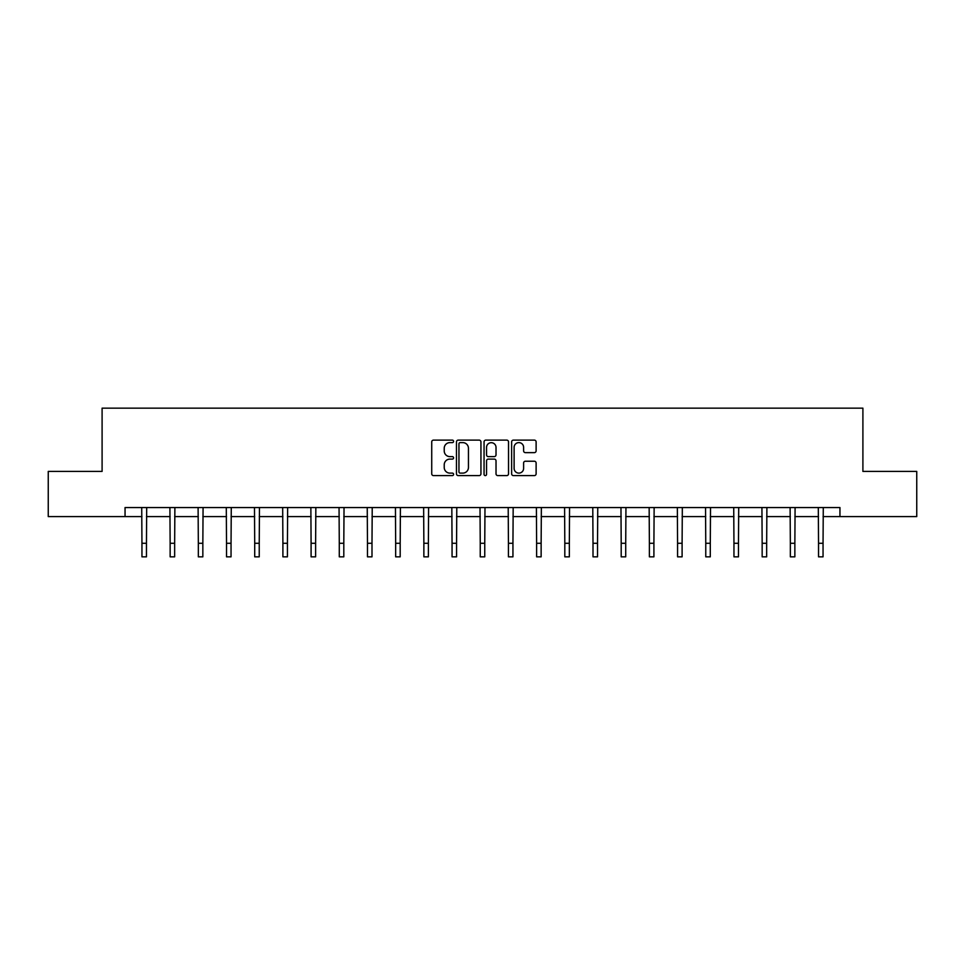 <?xml version="1.0" encoding="UTF-8"?>
<svg xmlns="http://www.w3.org/2000/svg" width="965" height="965" viewBox="0 0 965 965"><rect width="100%" height="100%" fill="white"/><g stroke="black" fill="none" stroke-linecap="round" stroke-linejoin="round"><path stroke-width="1.45" d="M453.586 441.367A1.242 1.242 0 0 0 452.344 440.124L433.502 440.124A1.773 1.773 0 0 0 431.729 441.898L431.729 473.827A1.773 1.773 0 0 0 433.502 475.6L452.344 475.6A1.242 1.242 0 0 0 453.586 474.358A1.242 1.242 0 0 0 452.344 473.115L449.907 473.115A5.681 5.681 0 0 1 444.226 467.434L444.226 464.78A5.681 5.681 0 0 1 449.907 459.099L452.344 459.099A1.242 1.242 0 0 0 453.586 457.856A1.242 1.242 0 0 0 452.344 456.614L449.907 456.614A5.681 5.681 0 0 1 444.226 450.945L444.226 448.279A5.681 5.681 0 0 1 449.907 442.609L452.344 442.609A1.242 1.242 0 0 0 453.586 441.367M534.345 452.633A1.773 1.773 0 0 0 536.118 450.848L536.118 441.898A1.773 1.773 0 0 0 534.345 440.124L513.404 440.124A1.773 1.773 0 0 0 511.631 441.898L511.631 473.827A1.773 1.773 0 0 0 513.404 475.6L534.345 475.6A1.773 1.773 0 0 0 536.118 473.827L536.118 463.007A1.773 1.773 0 0 0 534.345 461.234L525.382 461.234A1.773 1.773 0 0 0 523.609 463.007L523.609 468.375A4.741 4.741 0 0 1 518.868 473.115A4.741 4.741 0 0 1 514.116 468.375L514.116 447.35A4.741 4.741 0 0 1 518.868 442.609A4.741 4.741 0 0 1 523.609 447.35L523.609 450.848A1.773 1.773 0 0 0 525.382 452.633L534.345 452.633M125.052 516.589L48.25 516.589L48.25 471.415L102.097 471.415L102.097 408.159L862.903 408.159L862.903 471.415L916.75 471.415L916.75 516.589L839.948 516.589L839.948 507.554L125.052 507.554L125.052 516.589L141.952 516.589M480.944 441.898A1.773 1.773 0 0 0 479.171 440.124L458.242 440.124A1.773 1.773 0 0 0 456.469 441.898L456.469 473.827A1.773 1.773 0 0 0 458.242 475.6L479.171 475.6A1.773 1.773 0 0 0 480.944 473.827L480.944 441.898M485.829 440.124L506.758 440.124A1.773 1.773 0 0 1 508.531 441.898L508.531 473.827A1.773 1.773 0 0 1 506.758 475.6L497.795 475.6A1.773 1.773 0 0 1 496.022 473.827L496.022 460.872A1.773 1.773 0 0 0 494.249 459.099L488.314 459.099A1.773 1.773 0 0 0 486.541 460.872L486.541 474.358A1.242 1.242 0 0 1 485.298 475.6A1.242 1.242 0 0 1 484.056 474.358L484.056 441.898A1.773 1.773 0 0 1 485.829 440.124M146.463 516.589L170.142 516.589M174.653 516.589L198.332 516.589M202.843 516.589L226.522 516.589M231.045 516.589L254.712 516.589M259.235 516.589L282.902 516.589M287.425 516.589L311.092 516.589M315.615 516.589L339.282 516.589M343.805 516.589L367.472 516.589M371.995 516.589L395.662 516.589M400.185 516.589L423.864 516.589M428.376 516.589L452.054 516.589M456.566 516.589L480.244 516.589M484.756 516.589L508.434 516.589M512.946 516.589L536.624 516.589M541.136 516.589L564.815 516.589M569.338 516.589L593.005 516.589M597.528 516.589L621.195 516.589M625.718 516.589L649.385 516.589M653.908 516.589L677.575 516.589M682.098 516.589L705.765 516.589M710.288 516.589L733.955 516.589M738.478 516.589L762.157 516.589M766.668 516.589L790.347 516.589M794.858 516.589L818.537 516.589M823.049 516.589L839.948 516.589M460.196 442.609A1.242 1.242 0 0 0 458.954 443.852L458.954 471.873A1.242 1.242 0 0 0 460.196 473.115L462.766 473.115A5.681 5.681 0 0 0 468.447 467.434L468.447 448.279A5.681 5.681 0 0 0 462.766 442.609L460.196 442.609M496.022 447.434A4.741 4.741 0 0 0 491.281 442.694A4.741 4.741 0 0 0 486.541 447.434L486.541 454.841A1.773 1.773 0 0 0 488.314 456.614L494.249 456.614A1.773 1.773 0 0 0 496.022 454.841L496.022 447.434M141.722 507.554L141.952 543.283L146.463 543.283L146.692 507.554M141.952 543.283L141.952 556.841L146.463 556.841L146.463 543.283M169.912 507.554L170.142 543.283L174.653 543.283L174.882 507.554M170.142 543.283L170.142 556.841L174.653 556.841L174.653 543.283M198.102 507.554L198.332 543.283L202.843 543.283L203.072 507.554M198.332 543.283L198.332 556.841L202.843 556.841L202.843 543.283M226.292 507.554L226.522 543.283L231.045 543.283L231.274 507.554M226.522 543.283L226.522 556.841L231.045 556.841L231.045 543.283M254.483 507.554L254.712 543.283L259.235 543.283L259.464 507.554M254.712 543.283L254.712 556.841L259.235 556.841L259.235 543.283M282.673 507.554L282.902 543.283L287.425 543.283L287.654 507.554M282.902 543.283L282.902 556.841L287.425 556.841L287.425 543.283M310.863 507.554L311.092 543.283L315.615 543.283L315.844 507.554M311.092 543.283L311.092 556.841L315.615 556.841L315.615 543.283M339.053 507.554L339.282 543.283L343.805 543.283L344.035 507.554M339.282 543.283L339.282 556.841L343.805 556.841L343.805 543.283M367.243 507.554L367.472 543.283L371.995 543.283L372.225 507.554M367.472 543.283L367.472 556.841L371.995 556.841L371.995 543.283M395.445 507.554L395.662 543.283L400.185 543.283L400.415 507.554M395.662 543.283L395.662 556.841L400.185 556.841L400.185 543.283M423.635 507.554L423.864 543.283L428.376 543.283L428.605 507.554M423.864 543.283L423.864 556.841L428.376 556.841L428.376 543.283M451.825 507.554L452.054 543.283L456.566 543.283L456.795 507.554M452.054 543.283L452.054 556.841L456.566 556.841L456.566 543.283M480.015 507.554L480.244 543.283L484.756 543.283L484.985 507.554M480.244 543.283L480.244 556.841L484.756 556.841L484.756 543.283M508.205 507.554L508.434 543.283L512.946 543.283L513.175 507.554M508.434 543.283L508.434 556.841L512.946 556.841L512.946 543.283M536.395 507.554L536.624 543.283L541.136 543.283L541.365 507.554M536.624 543.283L536.624 556.841L541.136 556.841L541.136 543.283M564.585 507.554L564.815 543.283L569.338 543.283L569.555 507.554M564.815 543.283L564.815 556.841L569.338 556.841L569.338 543.283M592.775 507.554L593.005 543.283L597.528 543.283L597.757 507.554M593.005 543.283L593.005 556.841L597.528 556.841L597.528 543.283M620.965 507.554L621.195 543.283L625.718 543.283L625.947 507.554M621.195 543.283L621.195 556.841L625.718 556.841L625.718 543.283M649.155 507.554L649.385 543.283L653.908 543.283L654.137 507.554M649.385 543.283L649.385 556.841L653.908 556.841L653.908 543.283M677.346 507.554L677.575 543.283L682.098 543.283L682.327 507.554M677.575 543.283L677.575 556.841L682.098 556.841L682.098 543.283M705.536 507.554L705.765 543.283L710.288 543.283L710.517 507.554M705.765 543.283L705.765 556.841L710.288 556.841L710.288 543.283M733.726 507.554L733.955 543.283L738.478 543.283L738.707 507.554M733.955 543.283L733.955 556.841L738.478 556.841L738.478 543.283M761.928 507.554L762.157 543.283L766.668 543.283L766.898 507.554M762.157 543.283L762.157 556.841L766.668 556.841L766.668 543.283M790.118 507.554L790.347 543.283L794.858 543.283L795.088 507.554M790.347 543.283L790.347 556.841L794.858 556.841L794.858 543.283M818.308 507.554L818.537 543.283L823.049 543.283L823.278 507.554M818.537 543.283L818.537 556.841L823.049 556.841L823.049 543.283"/></g></svg>

